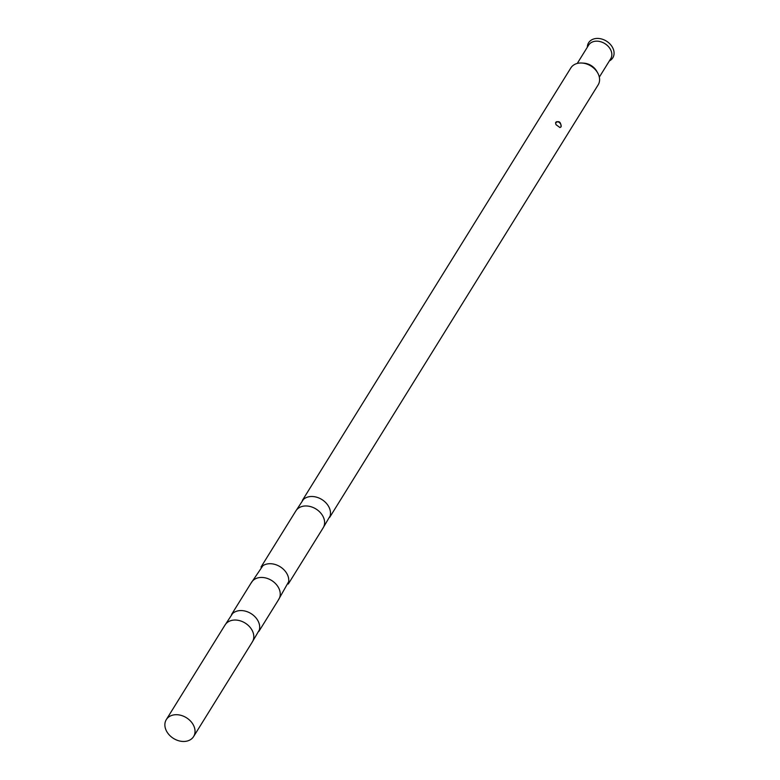 <?xml version="1.0" encoding="UTF-8"?>
<svg xmlns="http://www.w3.org/2000/svg" width="780" height="780" viewBox="0 0 780 780"><rect width="100%" height="100%" fill="white"/><g stroke="black" fill="none" stroke-linecap="round" stroke-linejoin="round"><path stroke-width="1.17" d="M322.559 528.821L330.106 515.96A16.068 12.207 -148.2 0 0 321.838 499.512A16.068 12.207 -148.2 0 0 303.43 499.405L295.259 511.875M329.677 517.355L598.153 84.864A16.068 12.207 -148.2 0 0 597.617 72.784A16.068 12.207 -148.2 0 0 581.919 63.034A16.068 12.207 -148.2 0 0 570.853 67.918L302.377 500.409M556.033 124.712L559.923 127.51L561.151 126.789C560.781 121.739 558.919 120.432 555.575 122.869L556.033 124.712M597.617 72.784L596.612 71.038A12.977 9.857 -148.2 0 0 583.928 63.16L581.919 63.034M288.288 584.015L323.173 527.816A16.068 12.207 -148.2 0 0 315.968 508.979A16.068 12.207 -148.2 0 0 295.883 510.88L260.998 567.07M277.846 600.844L288.688 581.685A16.068 12.207 -148.2 0 0 280.118 566.728A16.068 12.207 -148.2 0 0 262.909 565.685L250.556 583.898M258.863 631.429L278.811 599.293A16.068 12.207 -148.2 0 0 271.596 580.457A16.068 12.207 -148.2 0 0 251.511 582.348L231.562 614.484M251.745 642.886L259.301 630.035A16.068 12.207 -148.2 0 0 251.033 613.587A16.068 12.207 -148.2 0 0 232.625 613.47L224.455 625.95M193.606 736.554L252.369 641.891A16.068 12.207 -148.2 0 0 245.154 623.054A16.068 12.207 -148.2 0 0 225.069 624.946L166.306 719.608A16.068 12.207 -148.2 0 0 166.043 730.119A16.068 12.207 -148.2 0 0 179.624 741A16.068 12.207 -148.2 0 0 193.606 736.554A16.068 12.207 -148.2 0 0 186.391 717.717A16.068 12.207 -148.2 0 0 166.306 719.608M599.323 77.122L610.682 58.822A12.977 9.857 -148.2 0 0 604.851 43.602A12.977 9.857 -148.2 0 0 588.627 45.133L577.268 63.434M609.375 60.928A14.245 10.822 -148.2 0 0 606.411 41.106A14.245 10.822 -148.2 0 0 587.321 47.239M559.777 127.51A3.422 2.184 47.5 0 0 560.908 126.828A3.422 2.184 47.5 0 0 559.163 122.421A3.422 2.184 47.5 0 0 555.565 122.977"/></g></svg>
